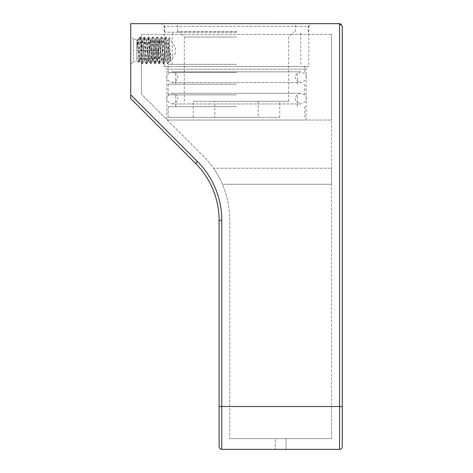 <?xml version="1.0" encoding="UTF-8"?>
<svg xmlns="http://www.w3.org/2000/svg" width="473" height="473" viewBox="0 0 473 473"><rect width="100%" height="100%" fill="white"/><g stroke="black" fill="none" stroke-linecap="round" stroke-linejoin="round"><path stroke-width="0.35" stroke-dasharray="2.37 1.77" d="M286.029 438.642L286.029 449.35L286.029 438.642L275.321 438.642L275.321 449.35L275.321 438.642L286.029 438.642M275.321 449.35L286.029 449.35L275.321 449.35M229.807 438.642L331.543 438.642L229.807 438.642L229.807 220.241A91.029 91.029 0 0 0 203.142 155.871A91.029 91.029 0 0 1 229.807 220.241L229.807 438.642M331.543 34.358L331.543 438.642L331.543 406.514L229.807 406.514L331.543 406.514L331.543 34.358L331.543 120.036L331.543 34.358L141.457 34.358L331.543 34.358L141.457 34.358L141.457 94.18L203.142 155.871L141.457 94.18L141.457 34.358L331.543 34.358M331.543 184.293L331.543 168.228L213.483 168.228A91.029 91.029 0 0 1 222.411 184.293A91.029 91.029 0 0 0 213.483 168.228L331.543 168.228L331.543 184.293L222.411 184.293L331.543 184.293M167.306 120.036L331.543 120.036L167.306 120.036L141.457 94.18L167.306 120.036L306.114 120.036L167.306 120.036M306.114 120.036L306.114 69.164A2.678 2.678 0 0 1 308.786 66.486L164.214 66.486A2.678 2.678 0 0 1 166.886 69.164L306.114 69.164L166.886 69.164L166.886 120.036M141.457 94.18L141.457 34.358L141.457 94.18M130.743 64.346L130.743 50.422L130.743 64.346L133.421 61.667L133.421 50.422L133.421 61.667L164.214 61.667L164.214 66.486L308.786 66.486L308.786 26.328L164.214 26.328L308.786 26.328L311.465 23.65L161.535 23.65L164.214 26.328L164.214 39.176L165.089 50.422L164.214 61.667L165.089 50.422L164.214 39.176L133.421 39.176L133.421 50.422L133.421 39.176L130.743 36.504L130.743 50.422L130.743 36.504M161.535 23.65L311.465 23.65M195.574 163.445L197.466 161.553A83 83 0 0 1 221.772 220.241L221.772 406.514L339.579 406.514L339.579 449.35L221.772 449.35A2.678 2.678 0 0 1 219.1 446.672L219.1 220.241A80.321 80.321 0 0 0 195.574 163.445L130.743 98.615L130.743 23.65L340.666 23.881M342.257 446.672L342.257 26.328L341.068 24.105M236.5 31.679L177.6 31.679L236.5 31.679M236.5 37.036L184.293 37.036L236.5 37.036M236.5 101.293L288.707 101.293L236.5 101.293M214.86 101.293L258.14 101.293L193.221 101.293L214.86 101.293L214.86 117.357L258.14 117.357L258.14 101.293L279.78 101.293L258.14 101.293L258.14 117.357L279.78 117.357L193.221 117.357L214.86 117.357L214.86 101.293M236.5 117.357L168.228 117.357L236.5 117.357M236.5 106.65L168.228 106.65L236.5 106.65M236.5 94.866L168.228 94.866L236.5 94.866M236.5 84.159L168.228 84.159L236.5 84.159M236.5 72.381L168.228 72.381L236.5 72.381M236.5 64.346L168.228 64.346L236.5 64.346M236.5 32.217L164.746 32.217L236.5 32.217M236.5 23.65L164.746 23.65L236.5 23.65M279.78 117.357L279.78 101.293M193.221 117.357L193.221 101.293M158.26 50.422L136.845 50.422L136.845 42.393L136.845 60.597L136.845 40.252L136.845 50.422L158.26 50.422L158.26 58.457L136.845 58.457L158.26 58.457L158.26 42.393L136.845 42.393L158.26 42.393L158.26 50.422M140.055 38.059L139.275 37.87L137.454 46.732C137.46 46.596 136.957 49.635 137.454 39.738L138.867 62.619L140.055 37.036L141.87 63.76L144.011 37.089L146.157 63.754L148.356 37.036L150.243 62.885L150.438 63.754L151.029 63.808L148.948 37.089L147.818 50.422C147.375 60.934 146.937 65.091 146.494 62.885L144.667 37.089L142.527 63.754L141.392 50.422C140.948 39.785 140.499 35.664 140.055 38.059L140.321 37.036L139.423 37.669M170.534 53.638L168.973 55.548L168.228 63.76L169.742 61.147L170.534 61.035L170.534 53.638L169.742 61.147L169.21 58.823L167.602 39.702L167.064 42.02L165.461 61.147L164.923 58.823L163.321 39.702L162.783 42.02L161.175 61.147L159.034 39.702L158.496 42.02L156.894 61.141L156.356 58.829L154.754 39.708L154.216 42.008L152.608 61.141L152.075 58.835L150.467 39.702L149.929 42.02L148.327 61.141L146.187 39.702L145.649 42.014L144.046 61.141L143.508 58.841L141.9 39.708L141.368 42.014L139.76 61.147L139.222 58.829L137.619 39.702L138.211 39.702L137.454 46.732M175.406 47.743L175.406 53.1L175.406 47.743L169.381 37.722L170.534 61.035L168.199 39.702L166.591 58.829L166.058 61.141L164.45 42.014L163.912 39.702L162.31 58.835L161.772 61.141L159.632 39.702L158.023 58.829L157.491 61.147L155.883 42.008L155.345 39.708L153.743 58.835L153.205 61.141L151.596 42.02L151.064 39.702L149.456 58.835L148.918 61.141L146.778 39.702L145.17 58.841L144.637 61.141L143.029 42.002L142.491 39.708L140.889 58.835L140.351 61.141L138.749 42.02L138.211 39.702L139.275 37.87M144.011 37.089L142.497 39.708L141.9 39.708L140.321 37.036M148.741 60.461L150.243 62.885C150.686 65.103 151.129 60.946 151.567 50.422L152.637 37.036L154.783 63.808L156.924 37.036L159.064 63.808L161.151 37.089L161.766 41.322L160.264 43.096L159.519 43.096L159.034 39.702L158.496 42.02L156.894 61.141L156.356 58.829L154.754 39.708L154.216 42.008L152.608 61.141L152.075 58.835L150.467 39.702L149.929 42.02L148.327 61.141L146.807 63.76L146.494 62.885L147.996 60.461L148.741 60.461L150.438 63.754M168.228 63.76L166.023 37.036L163.883 63.808L161.742 37.036L159.602 63.808L157.456 37.036L155.315 63.808L153.175 37.036L151.029 63.808M169.381 37.722L167.631 63.808L165.491 37.036L163.351 63.808L161.766 41.322M168.973 55.548L168.973 45.302M342.257 406.514L339.579 406.514L339.579 23.65M197.466 161.553L130.743 94.831M221.772 220.241L219.1 220.241M219.1 406.514L221.772 406.514L221.772 449.35M160.264 43.096L159.632 39.702L158.023 58.829L157.491 61.147L155.883 42.008L155.345 39.708L153.743 58.835L153.205 61.141L151.596 42.02L151.064 39.702L149.456 58.835L148.918 61.141L148.327 61.141L147.996 60.461M159.519 43.096L158.017 41.328M184.293 101.293L184.293 37.036L178.936 31.679M288.707 101.293L288.707 37.036L294.064 31.679M168.228 117.357L168.228 106.65M304.772 117.357L304.772 106.65M175.725 106.65L175.725 94.866M297.275 106.65L297.275 94.866M168.228 94.866L168.228 84.159M304.772 94.866L304.772 84.159M175.725 84.159L175.725 72.381M297.275 84.159L297.275 72.381M168.228 72.381L168.228 64.346M304.772 72.381L304.772 64.346M172.243 64.346L172.243 32.217M300.757 64.346L300.757 32.217M164.746 32.217L164.746 23.65M308.254 32.217L308.254 23.65M177.6 31.679L177.6 23.65M295.4 31.679L295.4 23.65M136.845 40.252L137.507 39.584M138.908 62.607L139.76 61.141L140.351 61.141L141.87 63.76M142.527 63.754L144.04 61.141L144.637 61.141L146.151 63.754M148.297 37.089L146.778 39.702L146.187 39.708L144.667 37.089M144.608 37.036L144.076 37.036M146.748 63.808L146.216 63.808M148.889 37.036L148.356 37.036M157.521 37.089L159.034 39.702L159.632 39.702L161.151 37.089M155.375 63.76L156.894 61.141L157.485 61.141L159.005 63.76M153.234 37.089L154.754 39.708L155.345 39.708L156.865 37.089M151.094 63.76L152.608 61.141L153.205 61.141L154.724 63.76M148.948 37.089L150.467 39.702L151.064 39.702L152.578 37.089M142.462 63.808L141.93 63.808M153.175 37.036L152.637 37.036M159.661 63.76L161.175 61.147L161.772 61.141L163.291 63.76M165.432 37.089L163.912 39.702L163.321 39.702L161.801 37.089M163.942 63.76L165.461 61.147L166.058 61.141L167.572 63.76M169.352 37.722L168.199 39.708L167.602 39.702L166.082 37.089M161.742 37.036L161.21 37.036M159.602 63.808L159.064 63.808M157.456 37.036L156.924 37.036M155.315 63.808L154.783 63.808M175.406 53.1L170.475 61.313M168.169 63.808L167.631 63.808M166.023 37.036L165.491 37.036M163.883 63.808L163.351 63.808M136.845 60.597L138.867 62.619M306.114 98.615C306.882 96.752 305.097 94.967 300.757 93.264L236.5 93.264L300.757 93.264C296.411 94.967 294.632 96.752 295.4 98.615C294.632 100.477 296.411 102.263 300.757 103.971L172.243 103.971C176.589 102.263 178.368 100.477 177.6 98.615C178.368 96.752 176.589 94.967 172.243 93.264C167.903 94.967 166.118 96.752 166.886 98.615C166.118 100.477 167.903 102.263 172.243 103.971L300.757 103.971C305.097 102.263 306.882 100.477 306.114 98.615M236.5 93.264L172.243 93.264L236.5 93.264M306.114 77.2C306.882 75.331 305.097 73.552 300.757 71.843L236.5 71.843L300.757 71.843C296.411 73.552 294.632 75.331 295.4 77.2C294.632 79.062 296.411 80.848 300.757 82.55L172.243 82.55C176.589 80.848 178.368 79.062 177.6 77.2C178.368 75.331 176.589 73.552 172.243 71.843C167.903 73.552 166.118 75.331 166.886 77.2C166.118 79.062 167.903 80.848 172.243 82.55L300.757 82.55C305.097 80.848 306.882 79.062 306.114 77.2M236.5 71.843L172.243 71.843L236.5 71.843"/><path stroke-width="0.71" d="M195.574 163.445L130.743 98.615L130.743 23.65L339.579 23.65L342.257 26.328L342.257 446.672A2.678 2.678 0 0 1 339.579 449.35A2.678 2.678 0 0 0 342.257 446.672A2.678 2.678 0 0 1 339.579 449.35L221.772 449.35L221.772 220.241A83 83 0 0 0 197.466 161.553L195.574 163.445A80.321 80.321 0 0 1 219.1 220.241L219.1 446.672A2.678 2.678 0 0 0 221.772 449.35A2.678 2.678 0 0 1 219.1 446.672M340.666 23.881L341.068 24.105M339.579 23.65L339.579 406.514L219.1 406.514M130.743 94.831L197.466 161.553M219.1 220.241L221.772 220.241M342.257 406.514L339.579 406.514L339.579 449.35"/></g></svg>
